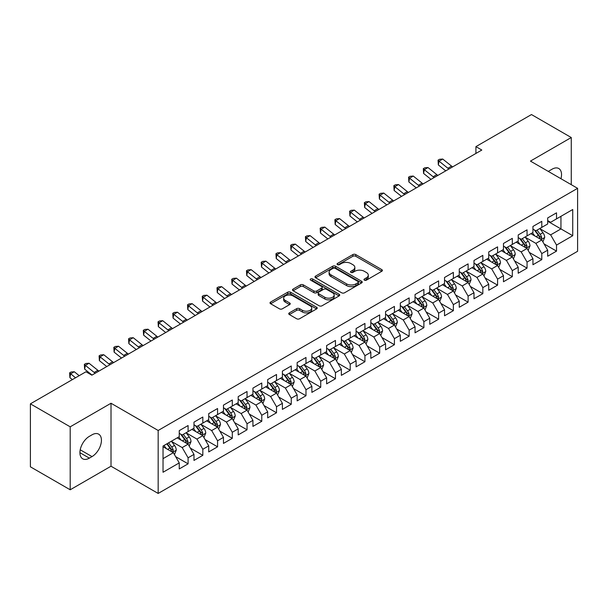 <?xml version="1.0" encoding="UTF-8"?>
<svg xmlns="http://www.w3.org/2000/svg" width="608" height="608" viewBox="0 0 608 608"><rect width="100%" height="100%" fill="white"/><g stroke="black" fill="none" stroke-linecap="round" stroke-linejoin="round"><path stroke-width="0.91" d="M364.39 280.159A1.429 0.828 0 0 0 366.419 280.159L381.786 271.282A2.044 1.178 0 0 0 382.386 270.446A2.044 1.178 0 0 0 381.786 269.61L355.748 254.577A2.044 1.178 0 0 0 352.853 254.577L337.486 263.454A1.429 0.828 0 0 0 337.068 264.039A1.429 0.828 0 0 0 337.486 264.624A1.429 0.828 0 0 0 339.507 264.624L341.498 263.477A6.544 3.777 0 0 1 350.755 263.477L352.929 264.731A6.544 3.777 0 0 1 354.844 267.398A6.544 3.777 0 0 1 352.929 270.074L350.938 271.221A1.429 0.828 0 0 0 350.52 271.806A1.429 0.828 0 0 0 350.938 272.392A1.429 0.828 0 0 0 352.967 272.392L354.95 271.244A6.544 3.777 0 0 1 364.207 271.244L366.381 272.498A6.544 3.777 0 0 1 368.296 275.166A6.544 3.777 0 0 1 366.381 277.841L364.39 278.988A1.429 0.828 0 0 0 363.972 279.574A1.429 0.828 0 0 0 364.39 280.159L364.39 278.988M289.347 312.877A2.044 1.178 0 0 0 288.754 313.713A2.044 1.178 0 0 0 289.347 314.549L296.658 318.767A2.044 1.178 0 0 0 299.546 318.767L316.616 308.91A2.044 1.178 0 0 0 317.216 308.074A2.044 1.178 0 0 0 316.616 307.238L290.578 292.205A2.044 1.178 0 0 0 287.683 292.205L270.613 302.062A2.044 1.178 0 0 0 270.02 302.898A2.044 1.178 0 0 0 270.613 303.734L279.444 308.826A2.044 1.178 0 0 0 282.332 308.826L289.636 304.608A2.044 1.178 0 0 0 290.236 303.772A2.044 1.178 0 0 0 289.636 302.936L285.266 300.413A5.472 3.162 0 0 1 283.662 298.178A5.472 3.162 0 0 1 287.037 295.26A5.472 3.162 0 0 1 293.003 295.944L310.141 305.839A5.472 3.162 0 0 1 311.744 308.074A5.472 3.162 0 0 1 308.37 310.992A5.472 3.162 0 0 1 302.404 310.308L299.546 308.659A2.044 1.178 0 0 0 296.658 308.659L289.347 312.877L289.347 314.549M70.194 426.824L70.194 489.782L111.013 466.214L111.013 403.248L70.194 426.824L30.4 403.849L85.964 371.769L91.854 375.174L481.81 150.039L475.912 146.634L475.912 153.444M111.013 403.248L158.171 430.479L577.6 188.328L577.6 251.286L158.171 493.445L158.171 430.479M571.262 184.665L571.262 137.53L530.442 161.097L577.6 188.328M571.262 137.53L531.476 114.555L475.912 146.634M341.643 292.79A2.044 1.178 0 0 0 344.538 292.79L361.608 282.933A2.044 1.178 0 0 0 362.208 282.097A2.044 1.178 0 0 0 361.608 281.261L335.57 266.228A2.044 1.178 0 0 0 332.675 266.228L315.605 276.085A2.044 1.178 0 0 0 315.005 276.921A2.044 1.178 0 0 0 315.605 277.757L341.643 292.79M311.19 280.47A1.429 0.828 0 0 1 312.641 280.668L312.641 278.966L339.112 294.249A2.044 1.178 0 0 1 339.712 295.085A2.044 1.178 0 0 1 339.112 295.921L322.042 305.778A2.044 1.178 0 0 1 319.147 305.778L293.109 290.746L293.109 289.074A2.044 1.178 0 0 0 292.509 289.91A2.044 1.178 0 0 0 293.109 290.746M293.109 289.074L300.413 284.856A2.044 1.178 0 0 1 303.308 284.856L313.872 290.951A2.044 1.178 0 0 0 316.76 290.951L321.609 288.154A2.044 1.178 0 0 0 322.21 287.318A2.044 1.178 0 0 0 321.609 286.482L310.612 280.136A1.429 0.828 0 0 1 310.194 279.551A1.429 0.828 0 0 1 311.076 278.791A1.429 0.828 0 0 1 312.641 278.966M547.686 221.251L560.948 228.912L560.948 216.319L572.736 209.509L556.525 218.872L556.525 212.83L547.686 217.938L547.686 223.98L541.789 227.377L541.789 221.342L532.942 226.442L532.942 232.484L527.052 235.889L527.052 229.847L518.206 234.954L518.206 240.996L512.316 244.401L512.316 238.359L503.47 243.458L503.47 249.5L497.58 252.905L497.58 246.863L488.733 251.97L488.733 258.012L482.836 261.417L482.836 255.375L473.997 260.475L473.997 266.517L468.099 269.922L468.099 263.88L459.26 268.987L459.26 275.029L453.363 278.434L453.363 272.392L444.524 277.499L444.524 283.533L438.626 286.938L438.626 280.896L429.78 286.003L429.78 292.045L423.89 295.45L423.89 289.408L415.044 294.515L415.044 300.557L409.154 303.954L409.154 297.912L400.307 303.02L400.307 309.062L394.417 312.466L394.417 306.424L385.571 311.532L385.571 317.574L379.673 320.971L379.673 314.936L370.834 320.036L370.834 326.078L364.937 329.483L364.937 323.441L356.098 328.548L356.098 334.59L350.2 337.995L350.2 331.953L341.362 337.052L341.362 343.094L335.464 346.499L335.464 340.457L326.625 345.564L326.625 351.606L320.728 355.011L320.728 348.969L311.881 354.076L311.881 360.111L305.991 363.516L305.991 357.474L297.145 362.581L297.145 368.623L291.255 372.028L291.255 365.986L282.408 371.093L282.408 377.127L276.518 380.532L276.518 374.49L267.672 379.597L267.672 385.639L261.774 389.044L261.774 383.002L252.936 388.109L252.936 394.151L247.038 397.548L247.038 391.514L238.199 396.614L238.199 402.656L232.302 406.06L232.302 400.018L223.463 405.126L223.463 411.168L217.565 414.572L217.565 408.53L208.726 413.63L208.726 419.672L202.829 423.077L202.829 417.035L193.982 422.142L193.982 428.184L188.092 431.589L188.092 425.547L179.246 430.646L179.246 436.688L163.035 446.052L163.035 472.256L179.246 462.901L173.356 452.686L163.035 446.728M572.736 209.509L572.736 235.722L556.525 245.077L550.628 234.87L539.942 228.699M544.069 243.93L556.525 251.119L556.525 245.077M556.525 251.119L547.686 256.226L547.686 250.184L541.789 253.589L535.891 243.375L525.206 237.211M529.332 252.442L541.789 259.631L541.789 253.589M541.789 259.631L532.942 264.731L532.942 258.689L527.052 262.094L521.155 251.887L510.469 245.716M514.596 260.946L527.052 268.136L527.052 262.094M527.052 268.136L518.206 273.243L518.206 267.201L512.316 270.606L506.418 260.391L495.733 254.228M499.86 269.458L512.316 276.648L512.316 270.606M512.316 276.648L503.47 281.747L503.47 275.713L497.58 279.11L491.682 268.903L480.996 262.732M485.123 277.962L497.58 285.152L497.58 279.11M497.58 285.152L488.733 290.259L488.733 284.217L482.836 287.622L476.946 277.408L466.26 271.244M470.387 286.474L482.836 293.664L482.836 287.622M482.836 293.664L473.997 298.771L473.997 292.729L468.099 296.126L462.209 285.92L451.524 279.748M455.65 294.979L468.099 302.168L468.099 296.126M468.099 302.168L459.26 307.276L459.26 301.234L453.363 304.638L447.465 294.432L436.787 288.26M440.914 303.491L453.363 310.68L453.363 304.638M453.363 310.68L444.524 315.788L444.524 309.746L438.626 313.15L432.729 302.936L422.043 296.765M426.17 311.995L438.626 319.185L438.626 313.15M438.626 319.185L429.78 324.292L429.78 318.25L423.89 321.655L417.992 311.448L407.307 305.277M411.434 320.507L423.89 327.697L423.89 321.655M423.89 327.697L415.044 332.804L415.044 326.762L409.154 330.167L403.256 319.952L392.57 313.781M396.697 329.019L409.154 336.209L409.154 330.167M409.154 336.209L400.307 341.308L400.307 335.266L394.417 338.671L388.52 328.464L377.834 322.293M381.961 337.524L394.417 344.713L394.417 338.671M394.417 344.713L385.571 349.82L385.571 343.778L379.673 347.183L373.783 336.969L363.098 330.805M367.224 346.036L379.673 353.225L379.673 347.183M379.673 353.225L370.834 358.325L370.834 352.283L364.937 355.688L359.047 345.481L348.361 339.31M352.488 354.54L364.937 361.73L364.937 355.688M364.937 361.73L356.098 366.837L356.098 360.795L350.2 364.2L344.31 353.985L333.625 347.822M337.752 363.052L350.2 370.242L350.2 364.2M350.2 370.242L341.362 375.341L341.362 369.307L335.464 372.704L329.566 362.497L318.881 356.326M323.008 371.556L335.464 378.746L335.464 372.704M335.464 378.746L326.625 383.853L326.625 377.811L320.728 381.216L314.83 371.002L304.144 364.838M308.271 380.068L320.728 387.258L320.728 381.216M320.728 387.258L311.881 392.365L311.881 386.323L305.991 389.72L300.094 379.514L289.408 373.342M293.535 388.573L305.991 395.762L305.991 389.72M305.991 395.762L297.145 400.87L297.145 394.828L291.255 398.232L285.357 388.026L274.672 381.854M278.798 397.085L291.255 404.274L291.255 398.232M291.255 404.274L282.408 409.382L282.408 403.34L276.518 406.744L270.621 396.53L259.935 390.359M264.062 405.589L276.518 412.779L276.518 406.744M276.518 412.779L267.672 417.886L267.672 411.844L261.774 415.249L255.884 405.042L245.199 398.871M249.326 414.101L261.774 421.291L261.774 415.249M261.774 421.291L252.936 426.398L252.936 420.356L247.038 423.761L241.148 413.546L230.462 407.383M234.589 422.613L247.038 429.803L247.038 423.761M247.038 429.803L238.199 434.902L238.199 428.86L232.302 432.265L226.404 422.058L215.726 415.887M219.853 431.118L232.302 438.307L232.302 432.265M232.302 438.307L223.463 443.414L223.463 437.372L217.565 440.777L211.668 430.563L200.982 424.399M205.109 439.63L217.565 446.819L217.565 440.777M217.565 446.819L208.726 451.919L208.726 445.877L202.829 449.282L196.931 439.075L186.246 432.904M190.372 448.134L202.829 455.324L202.829 449.282M202.829 455.324L193.982 460.431L193.982 454.389L188.092 457.794L182.195 447.579L171.509 441.416M175.636 456.646L188.092 463.836L188.092 457.794M188.092 463.836L179.246 468.935L179.246 462.901M179.246 433.291L182.195 434.986L188.092 431.589M163.035 458.645L173.356 452.686M193.982 424.779L196.931 426.482L202.829 423.077M182.195 447.579L188.092 444.182L177.186 437.882M193.982 454.389L188.092 444.182M208.726 416.267L211.668 417.97L217.565 414.572M196.931 439.075L202.829 435.67L191.923 429.377M208.726 445.877L202.829 435.67M223.463 407.763L226.404 409.465L232.302 406.06M211.668 430.563L217.565 427.158L206.659 420.865M223.463 437.372L217.565 427.158M238.199 399.251L241.148 400.953L247.038 397.548M226.404 422.058L232.302 418.654L221.396 412.353M238.199 428.86L232.302 418.654M252.936 390.746L255.884 392.449L261.774 389.044M241.148 413.546L247.038 410.142L236.132 403.849M252.936 420.356L247.038 410.142M267.672 382.234L270.621 383.937L276.518 380.532M255.884 405.042L261.774 401.637L250.868 395.337M267.672 411.844L261.774 401.637M282.408 373.73L285.357 375.432L291.255 372.028M270.621 396.53L276.518 393.125L265.612 386.832M282.408 403.34L276.518 393.125M297.145 365.218L300.094 366.92L305.991 363.516M285.357 388.026L291.255 384.621L280.349 378.32M297.145 394.828L291.255 384.621M311.881 356.714L314.83 358.408L320.728 355.011M300.094 379.514L305.991 376.109L295.085 369.816M311.881 386.323L305.991 376.109M326.625 348.202L329.566 349.904L335.464 346.499M314.83 371.002L320.728 367.604L309.822 361.304M326.625 377.811L320.728 367.604M341.362 339.69L344.31 341.392L350.2 337.995M329.566 362.497L335.464 359.092L324.558 352.8M341.362 369.307L335.464 359.092M356.098 331.185L359.047 332.888L364.937 329.483M344.31 353.985L350.2 350.588L339.294 344.288M356.098 360.795L350.2 350.588M370.834 322.673L373.783 324.376L379.673 320.971M359.047 345.481L364.937 342.076L354.031 335.783M370.834 352.283L364.937 342.076M385.571 314.169L388.52 315.871L394.417 312.466M373.783 336.969L379.673 333.564L368.767 327.271M385.571 343.778L379.673 333.564M400.307 305.657L403.256 307.359L409.154 303.954M388.52 328.464L394.417 325.06L383.511 318.759M400.307 335.266L394.417 325.06M415.044 297.152L417.992 298.855L423.89 295.45M403.256 319.952L409.154 316.548L398.248 310.255M415.044 326.762L409.154 316.548M429.78 288.64L432.729 290.343L438.626 286.938M417.992 311.448L423.89 308.043L412.984 301.743M429.78 318.25L423.89 308.043M444.524 280.136L447.465 281.838L453.363 278.434M432.729 302.936L438.626 299.531L427.72 293.238M444.524 309.746L438.626 299.531M459.26 271.624L462.209 273.326L468.099 269.922M447.465 294.432L453.363 291.027L442.457 284.726M459.26 301.234L453.363 291.027M473.997 263.12L476.946 264.814L482.836 261.417M462.209 285.92L468.099 282.515L457.193 276.222M473.997 292.729L468.099 282.515M488.733 254.608L491.682 256.31L497.58 252.905M476.946 277.408L482.836 274.01L471.93 267.71M488.733 284.217L482.836 274.01M503.47 246.096L506.418 247.798L512.316 244.401M491.682 268.903L497.58 265.498L486.674 259.206M503.47 275.713L497.58 265.498M518.206 237.591L521.155 239.294L527.052 235.889M506.418 260.391L512.316 256.994L501.41 250.694M518.206 267.201L512.316 256.994M532.942 229.079L535.891 230.782L541.789 227.377M521.155 251.887L527.052 248.482L516.146 242.182M532.942 258.689L527.052 248.482M547.686 220.575L550.628 222.277L556.525 218.872M535.891 243.375L541.789 239.97L530.883 233.677M547.686 250.184L541.789 239.97M30.4 403.849L30.4 466.815L70.194 489.782M111.013 466.214L158.171 493.445M550.628 234.87L560.948 228.912L572.736 235.722M560.956 178.714A13.338 7.699 120 0 0 558.775 168.522A13.338 7.699 120 0 0 552.102 169.184L549.45 170.711A13.338 7.699 120 0 0 548.34 171.433M89.353 436.354A13.338 7.699 120 0 0 80.636 448.104A13.338 7.699 120 0 0 82.68 458.797A13.338 7.699 120 0 0 89.353 458.136L92.006 456.6A13.338 7.699 120 0 0 100.715 444.843A13.338 7.699 120 0 0 98.671 434.158A13.338 7.699 120 0 0 92.006 434.819L89.353 436.354M364.96 280.356L366.381 279.543A6.544 3.777 0 0 0 368.296 276.868L368.296 275.166M354.844 267.398L354.844 269.101A6.544 3.777 0 0 1 352.929 271.776L351.508 272.589M381.756 271.297L355.748 256.28A2.044 1.178 0 0 0 352.853 256.28L338.056 264.822M361.578 282.948L335.57 267.93A2.044 1.178 0 0 0 332.675 267.93L315.636 277.772M357.99 282.682A1.429 0.828 0 0 0 358.408 282.097A1.429 0.828 0 0 0 357.99 281.512L335.137 268.318A1.429 0.828 0 0 0 333.108 268.318L331.01 269.526A6.544 3.777 0 0 0 329.095 272.202A6.544 3.777 0 0 0 331.01 274.877L346.636 283.898A6.544 3.777 0 0 0 355.893 283.898L357.99 282.682L357.99 284.384A1.429 0.828 0 0 0 358.408 283.799L358.408 282.097M329.095 272.202L329.095 273.904A6.544 3.777 0 0 0 331.01 276.579L331.01 274.877M357.99 284.384L355.893 285.6A6.544 3.777 0 0 1 346.636 285.6L331.01 276.579M293.14 290.761L300.413 286.558L300.413 284.856M322.21 287.318L322.21 289.02A2.044 1.178 0 0 1 321.609 289.856L316.76 292.653A2.044 1.178 0 0 1 313.872 292.653L303.308 286.558A2.044 1.178 0 0 0 300.413 286.558M312.641 280.668L339.082 295.936M324.824 297.282A5.472 3.162 0 0 0 330.79 297.966A5.472 3.162 0 0 0 334.172 295.047A5.472 3.162 0 0 0 332.568 292.813L326.526 289.324A2.044 1.178 0 0 0 323.631 289.324L318.79 292.121A2.044 1.178 0 0 0 318.189 292.957A2.044 1.178 0 0 0 318.79 293.793L324.824 297.282L324.824 298.984A5.472 3.162 0 0 0 330.79 299.668A5.472 3.162 0 0 0 334.172 296.75L334.172 295.047M318.189 292.957L318.189 294.66A2.044 1.178 0 0 0 318.79 295.496L318.79 293.793M324.824 298.984L318.79 295.496M311.744 308.074L311.744 309.776A5.472 3.162 0 0 1 308.37 312.694A5.472 3.162 0 0 1 302.404 312.01L299.546 310.361A2.044 1.178 0 0 0 296.658 310.361L289.378 314.564M283.662 298.178L283.662 299.881A5.472 3.162 0 0 0 285.266 302.115L285.266 300.413M289.613 304.623L285.266 302.115M316.593 308.925L290.578 293.907A2.044 1.178 0 0 0 287.683 293.907L270.644 303.749M542.876 241.862L544.707 237.401A5.525 3.192 -120 0 0 542.944 232.697L539.813 228.524M534.82 235.95L532.441 232.773M540.748 239.37L541.72 237.637A5.525 3.192 -120 0 0 540.14 234.316L537.008 230.136M535.222 230.402L539.091 235.562A2.812 1.626 60 0 1 539.6 236.413L541.72 237.637M534.257 229.839L538.376 235.342A5.525 3.192 60 0 1 539.957 238.663L540.064 238.982M448.947 169.009A10.42 6.019 60 0 1 447.883 168.241L439.044 161.166L438.338 164.935L445.74 170.863M452.633 166.881A10.42 6.019 60 0 1 451.562 166.113L442.723 159.038L439.044 161.166L438.056 160.147L439.531 159.296L442.723 159.038M438.338 164.935L438.056 160.147M528.139 250.374L529.971 245.913A5.525 3.192 -120 0 0 528.208 241.209L525.076 237.029M520.083 244.462L517.704 241.285M526.011 247.882L526.984 246.149A5.525 3.192 -120 0 0 525.403 242.828L522.272 238.648M520.486 238.906L524.354 244.066A2.812 1.626 60 0 1 524.864 244.925L526.984 246.149M519.513 238.344L523.64 243.846A5.525 3.192 60 0 1 525.221 247.167L525.327 247.486M513.403 258.879L515.227 254.418A5.525 3.192 -120 0 0 513.471 249.721L510.34 245.541M505.347 252.966L502.968 249.789M511.275 256.386L512.248 254.653A5.525 3.192 -120 0 0 510.667 251.332L507.536 247.152M505.75 247.418L509.618 252.578A2.812 1.626 60 0 1 510.127 253.43L512.248 254.653M504.777 246.856L508.896 252.358A5.525 3.192 60 0 1 510.477 255.679L510.591 255.998M434.211 177.513A10.42 6.019 60 0 1 433.139 176.753L424.3 169.67L423.601 173.447L431.004 179.368M437.897 175.385A10.42 6.019 60 0 1 436.825 174.625L427.986 167.542L424.3 169.67L423.32 168.659L424.794 167.808L427.986 167.542M423.601 173.447L423.32 168.659M419.474 186.025A10.42 6.019 60 0 1 418.403 185.258L409.564 178.182L408.865 181.952L416.267 187.88M423.16 183.897A10.42 6.019 60 0 1 422.089 183.13L413.25 176.054L409.564 178.182L408.584 177.164L410.058 176.32L413.25 176.054M408.865 181.952L408.584 177.164M498.666 267.391L500.49 262.93A5.525 3.192 -120 0 0 498.727 258.225L495.604 254.045M490.61 261.478L488.232 258.301M496.538 264.898L497.511 263.165A5.525 3.192 -120 0 0 495.93 259.844L492.799 255.664M491.013 255.922L494.882 261.083A2.812 1.626 60 0 1 495.391 261.942L497.511 263.165M490.04 255.36L494.16 260.862A5.525 3.192 60 0 1 495.74 264.184L495.854 264.503M483.93 275.895L485.754 271.434A5.525 3.192 -120 0 0 483.991 266.737L480.86 262.557M475.874 269.99L473.495 266.813M481.794 273.41L482.775 271.67A5.525 3.192 -120 0 0 481.194 268.348L478.063 264.168M476.277 264.434L480.145 269.595A2.812 1.626 60 0 1 480.654 270.446L482.775 271.67M475.304 263.872L479.423 269.374A5.525 3.192 60 0 1 481.004 272.696L481.118 273.015M404.738 194.53A10.42 6.019 60 0 1 403.666 193.77L394.828 186.686L394.128 190.464L401.523 196.384M408.424 192.409A10.42 6.019 60 0 1 407.352 191.642L398.514 184.558L394.828 186.686L393.84 185.676L395.314 184.824L398.514 184.558M394.128 190.464L393.84 185.676M390.002 203.042A10.42 6.019 60 0 1 388.93 202.274L380.091 195.198L379.392 198.968L386.787 204.896M393.688 200.914A10.42 6.019 60 0 1 392.616 200.154L383.777 193.07L380.091 195.198L379.103 194.188L380.578 193.336L383.777 193.07M379.392 198.968L379.103 194.188M469.194 284.407L471.018 279.946A5.525 3.192 -120 0 0 469.254 275.242L466.123 271.062M461.138 278.494L458.759 275.318M467.058 281.914L468.038 280.182A5.525 3.192 -120 0 0 466.458 276.86L463.326 272.68M461.54 272.939L465.401 278.099A2.812 1.626 60 0 1 465.918 278.958L468.038 280.182M460.568 272.376L464.687 277.879A5.525 3.192 60 0 1 466.268 281.2L466.382 281.519M375.265 211.554A10.42 6.019 60 0 1 374.194 210.786L365.355 203.703L364.656 207.48L372.05 213.4M378.944 209.426A10.42 6.019 60 0 1 377.88 208.658L369.041 201.582L365.355 203.703L364.367 202.692L365.841 201.841L369.041 201.582M364.656 207.48L364.367 202.692M454.457 292.912L456.281 288.458A5.525 3.192 -120 0 0 454.518 283.754L451.387 279.574M446.401 287.006L444.022 283.83M452.322 290.426L453.302 288.694A5.525 3.192 -120 0 0 451.721 285.365L448.59 281.192M446.804 281.451L450.665 286.611A2.812 1.626 60 0 1 451.182 287.462L453.302 288.694M445.831 280.888L449.95 286.391A5.525 3.192 60 0 1 451.531 289.712L451.645 290.031M360.529 220.058A10.42 6.019 60 0 1 359.457 219.298L350.618 212.215L349.919 215.984L357.314 221.912M364.207 217.93A10.42 6.019 60 0 1 363.143 217.17L354.304 210.087L350.618 212.215L349.63 211.204L351.105 210.353L354.304 210.087M349.919 215.984L349.63 211.204M439.713 301.424L441.545 296.962A5.525 3.192 -120 0 0 439.782 292.258L436.65 288.078M431.665 295.511L429.278 292.334M437.585 298.931L438.566 297.198A5.525 3.192 -120 0 0 436.977 293.877L433.854 289.697M432.06 289.955L435.928 295.123A2.812 1.626 60 0 1 436.438 295.974L438.566 297.198M431.095 289.4L435.214 294.895A5.525 3.192 60 0 1 436.795 298.216L436.909 298.543M345.785 228.57A10.42 6.019 60 0 1 344.721 227.802L335.882 220.727L335.175 224.496L342.578 230.424M349.471 226.442A10.42 6.019 60 0 1 348.399 225.674L339.56 218.599L335.882 220.727L334.894 219.708L336.368 218.857L339.56 218.599M335.175 224.496L334.894 219.708M424.977 309.928L426.808 305.474A5.525 3.192 -120 0 0 425.045 300.77L421.914 296.59M416.921 304.023L414.542 300.846M422.849 307.443L423.822 305.71A5.525 3.192 -120 0 0 422.241 302.389L419.11 298.209M417.324 298.467L421.192 303.628A2.812 1.626 60 0 1 421.701 304.486L423.822 305.71M416.351 297.905L420.478 303.407A5.525 3.192 60 0 1 422.058 306.728L422.165 307.048M331.048 237.074A10.42 6.019 60 0 1 329.984 236.314L321.146 229.231L320.439 233.001L327.841 238.929M334.734 234.946A10.42 6.019 60 0 1 333.663 234.186L324.824 227.103L321.146 229.231L320.158 228.22L321.632 227.369L324.824 227.103M320.439 233.001L320.158 228.22M410.24 318.44L412.072 313.979A5.525 3.192 -120 0 0 410.309 309.274L407.178 305.094M402.184 312.527L399.806 309.35M408.112 315.947L409.085 314.214A5.525 3.192 -120 0 0 407.504 310.893L404.373 306.713M402.587 306.972L406.456 312.14A2.812 1.626 60 0 1 406.965 312.991L409.085 314.214M401.614 306.417L405.741 311.912A5.525 3.192 60 0 1 407.322 315.24L407.428 315.56M316.312 245.586A10.42 6.019 60 0 1 315.24 244.819L306.402 237.743L305.702 241.513L313.105 247.441M319.998 243.458A10.42 6.019 60 0 1 318.926 242.691L310.088 235.615L306.402 237.743L305.421 236.725L306.896 235.874L310.088 235.615M305.702 241.513L305.421 236.725M395.504 326.944L397.328 322.491A5.525 3.192 -120 0 0 395.572 317.786L392.441 313.606M387.448 321.039L385.069 317.862M393.376 324.459L394.349 322.726A5.525 3.192 -120 0 0 392.768 319.405L389.637 315.225M387.851 315.484L391.719 320.644A2.812 1.626 60 0 1 392.228 321.503L394.349 322.726M386.878 314.921L390.997 320.424A5.525 3.192 60 0 1 392.578 323.745L392.692 324.064M301.576 254.091A10.42 6.019 60 0 1 300.504 253.331L291.665 246.248L290.966 250.025L298.361 255.945M305.262 251.963A10.42 6.019 60 0 1 304.19 251.203L295.351 244.12L291.665 246.248L290.685 245.237L292.152 244.386L295.351 244.12M290.966 250.025L290.685 245.237M380.768 335.456L382.592 330.995A5.525 3.192 -120 0 0 380.828 326.291L377.697 322.118M372.712 329.544L370.333 326.367M378.632 332.964L379.612 331.231A5.525 3.192 -120 0 0 378.032 327.91L374.9 323.73M373.114 323.996L376.983 329.156A2.812 1.626 60 0 1 377.492 330.007L379.612 331.231M372.142 323.433L376.261 328.936A5.525 3.192 60 0 1 377.842 332.257L377.956 332.576M286.839 262.603A10.42 6.019 60 0 1 285.768 261.835L276.929 254.76L276.23 258.529L283.624 264.457M290.525 260.475A10.42 6.019 60 0 1 289.454 259.707L280.615 252.632L276.929 254.76L275.941 253.741L277.415 252.89L280.615 252.632M276.23 258.529L275.941 253.741M366.031 343.968L367.855 339.507A5.525 3.192 -120 0 0 366.092 334.803L362.961 330.623M357.975 338.056L355.596 334.879M363.896 341.476L364.876 339.743A5.525 3.192 -120 0 0 363.295 336.422L360.164 332.242M358.378 332.5L362.246 337.66A2.812 1.626 60 0 1 362.756 338.519L364.876 339.743M357.405 331.938L361.524 337.44A5.525 3.192 60 0 1 363.105 340.761L363.219 341.08M272.103 271.107A10.42 6.019 60 0 1 271.031 270.347L262.192 263.264L261.493 267.041L268.888 272.962M275.789 268.979A10.42 6.019 60 0 1 274.717 268.219L265.878 261.136L262.192 263.264L261.204 262.253L262.679 261.402L265.878 261.136M261.493 267.041L261.204 262.253M351.295 352.473L353.119 348.012A5.525 3.192 -120 0 0 351.356 343.315L348.224 339.135M343.239 346.56L340.86 343.383M349.159 349.98L350.14 348.247A5.525 3.192 -120 0 0 348.559 344.926L345.428 340.746M343.642 341.012L347.502 346.172A2.812 1.626 60 0 1 348.019 347.024L350.14 348.247M342.669 340.45L346.788 345.952A5.525 3.192 60 0 1 348.369 349.273L348.483 349.592M257.366 279.619A10.42 6.019 60 0 1 256.295 278.852L247.456 271.776L246.757 275.546L254.152 281.474M261.045 277.491A10.42 6.019 60 0 1 259.981 276.724L251.142 269.648L247.456 271.776L246.468 270.765L247.942 269.914L251.142 269.648M246.757 275.546L246.468 270.765M336.558 360.985L338.382 356.524A5.525 3.192 -120 0 0 336.619 351.819L333.488 347.639M328.502 355.072L326.116 351.895M334.423 358.492L335.403 356.759A5.525 3.192 -120 0 0 333.822 353.438L330.691 349.258M328.905 349.516L332.766 354.677A2.812 1.626 60 0 1 333.283 355.536L335.403 356.759M327.932 348.954L332.052 354.456A5.525 3.192 60 0 1 333.632 357.778L333.746 358.097M242.622 288.124A10.42 6.019 60 0 1 241.558 287.364L232.72 280.28L232.02 284.058L239.415 289.978M246.308 286.003A10.42 6.019 60 0 1 245.244 285.236L236.406 278.152L232.72 280.28L231.732 279.27L233.206 278.418L236.406 278.152M232.02 284.058L231.732 279.27M321.814 369.489L323.646 365.028A5.525 3.192 -120 0 0 321.883 360.331L318.752 356.151M313.766 363.584L311.38 360.407M319.686 367.004L320.659 365.264A5.525 3.192 -120 0 0 319.078 361.942L315.955 357.762M314.161 358.028L318.03 363.189A2.812 1.626 60 0 1 318.539 364.04L320.659 365.264M313.196 357.466L317.315 362.968A5.525 3.192 60 0 1 318.896 366.29L319.002 366.609M227.886 296.636A10.42 6.019 60 0 1 226.822 295.868L217.983 288.792L217.276 292.562L224.679 298.49M231.572 294.508A10.42 6.019 60 0 1 230.5 293.748L221.662 286.664L217.983 288.792L216.995 287.782L218.47 286.93L221.662 286.664M217.276 292.562L216.995 287.782M307.078 378.001L308.91 373.54A5.525 3.192 -120 0 0 307.146 368.836L304.015 364.656M299.022 372.088L296.643 368.912M304.95 375.508L305.923 373.776A5.525 3.192 -120 0 0 304.342 370.454L301.211 366.274M299.425 366.533L303.293 371.693A2.812 1.626 60 0 1 303.802 372.552L305.923 373.776M298.452 365.978L302.579 371.473A5.525 3.192 60 0 1 304.16 374.794L304.266 375.113M213.15 305.148A10.42 6.019 60 0 1 212.078 304.38L203.239 297.297L202.54 301.074L209.942 306.994M216.836 303.02A10.42 6.019 60 0 1 215.764 302.252L206.925 295.176L203.239 297.297L202.259 296.286L203.733 295.435L206.925 295.176M202.54 301.074L202.259 296.286M292.342 386.506L294.173 382.052A5.525 3.192 -120 0 0 292.41 377.348L289.279 373.168M284.286 380.6L281.907 377.424M290.214 384.02L291.186 382.288A5.525 3.192 -120 0 0 289.606 378.959L286.474 374.786M284.688 375.045L288.557 380.205A2.812 1.626 60 0 1 289.066 381.056L291.186 382.288M283.716 374.482L287.835 379.985A5.525 3.192 60 0 1 289.416 383.306L289.53 383.625M198.413 313.652A10.42 6.019 60 0 1 197.342 312.892L188.503 305.809L187.804 309.578L195.206 315.506M202.099 311.524A10.42 6.019 60 0 1 201.028 310.764L192.189 303.681L188.503 305.809L187.522 304.798L188.997 303.947L192.189 303.681M187.804 309.578L187.522 304.798M277.605 395.018L279.429 390.556A5.525 3.192 -120 0 0 277.666 385.852L274.542 381.672M269.549 389.105L267.17 385.928M275.477 392.525L276.45 390.792A5.525 3.192 -120 0 0 274.869 387.471L271.738 383.291M269.952 383.549L273.82 388.717A2.812 1.626 60 0 1 274.33 389.568L276.45 390.792M268.979 382.994L273.098 388.489A5.525 3.192 60 0 1 274.679 391.81L274.793 392.137M183.677 322.164A10.42 6.019 60 0 1 182.605 321.396L173.766 314.321L173.067 318.09L180.462 324.018M187.363 320.036A10.42 6.019 60 0 1 186.291 319.268L177.452 312.193L173.766 314.321L172.778 313.302L174.253 312.451L177.452 312.193M173.067 318.09L172.778 313.302M262.869 403.522L264.693 399.068A5.525 3.192 -120 0 0 262.93 394.364L259.798 390.184M254.813 397.617L252.434 394.44M260.733 401.037L261.714 399.304A5.525 3.192 -120 0 0 260.133 395.983L257.002 391.803M255.216 392.061L259.084 397.222A2.812 1.626 60 0 1 259.593 398.08L261.714 399.304M254.243 391.499L258.362 397.001A5.525 3.192 60 0 1 259.943 400.322L260.057 400.642M168.94 330.668A10.42 6.019 60 0 1 167.869 329.908L159.03 322.825L158.331 326.595L165.726 332.523M172.626 328.54A10.42 6.019 60 0 1 171.555 327.78L162.716 320.697L159.03 322.825L158.042 321.814L159.516 320.963L162.716 320.697M158.331 326.595L158.042 321.814M248.132 412.034L249.956 407.573A5.525 3.192 -120 0 0 248.193 402.868L245.062 398.696M240.076 406.121L237.698 402.944M245.997 409.541L246.977 407.808A5.525 3.192 -120 0 0 245.396 404.487L242.265 400.307M240.479 400.566L244.34 405.734A2.812 1.626 60 0 1 244.857 406.585L246.977 407.808M239.506 400.011L243.626 405.506A5.525 3.192 60 0 1 245.206 408.834L245.32 409.154M154.204 339.18A10.42 6.019 60 0 1 153.132 338.413L144.294 331.337L143.594 335.107L150.989 341.035M157.882 337.052A10.42 6.019 60 0 1 156.818 336.285L147.98 329.209L144.294 331.337L143.306 330.319L144.78 329.468L147.98 329.209M143.594 335.107L143.306 330.319M233.396 420.538L235.22 416.085A5.525 3.192 -120 0 0 233.457 411.38L230.326 407.2M225.34 414.633L222.961 411.456M231.26 418.053L232.241 416.32A5.525 3.192 -120 0 0 230.66 412.999L227.529 408.819M225.743 409.078L229.604 414.238A2.812 1.626 60 0 1 230.12 415.097L232.241 416.32M224.77 408.515L228.889 414.018A5.525 3.192 60 0 1 230.47 417.339L230.584 417.658M139.468 347.685A10.42 6.019 60 0 1 138.396 346.925L129.557 339.842L128.858 343.619L136.253 349.539M143.146 345.557A10.42 6.019 60 0 1 142.082 344.797L133.243 337.714L129.557 339.842L128.569 338.831L130.044 337.98L133.243 337.714M128.858 343.619L128.569 338.831M218.652 429.05L220.484 424.589A5.525 3.192 -120 0 0 218.72 419.892L215.589 415.712M210.604 423.138L208.217 419.961M216.524 426.558L217.504 424.825A5.525 3.192 -120 0 0 215.924 421.504L212.792 417.324M210.999 417.59L214.867 422.75A2.812 1.626 60 0 1 215.376 423.601L217.504 424.825M210.034 417.027L214.153 422.53A5.525 3.192 60 0 1 215.734 425.851L215.848 426.17M124.724 356.197A10.42 6.019 60 0 1 123.66 355.429L114.821 348.354L114.114 352.123L121.516 358.051M128.41 354.069A10.42 6.019 60 0 1 127.338 353.301L118.499 346.226L114.821 348.354L113.833 347.335L115.307 346.484L118.499 346.226M114.114 352.123L113.833 347.335M203.916 437.562L205.747 433.101A5.525 3.192 -120 0 0 203.984 428.397L200.853 424.217M195.86 431.65L193.481 428.473M201.788 435.07L202.76 433.337A5.525 3.192 -120 0 0 201.18 430.016L198.048 425.836M196.262 426.094L200.131 431.254A2.812 1.626 60 0 1 200.64 432.113L202.76 433.337M195.29 425.532L199.416 431.034A5.525 3.192 60 0 1 200.997 434.355L201.104 434.674M109.987 364.701A10.42 6.019 60 0 1 108.923 363.941L100.084 356.858L99.378 360.635L106.78 366.556M113.673 362.573A10.42 6.019 60 0 1 112.602 361.813L103.763 354.73L100.084 356.858L99.096 355.847L100.571 354.996L103.763 354.73M99.378 360.635L99.096 355.847M189.179 446.067L191.011 441.606A5.525 3.192 -120 0 0 189.248 436.909L186.116 432.729M181.123 440.154L178.744 436.977M187.051 443.574L188.024 441.841A5.525 3.192 -120 0 0 186.443 438.52L183.312 434.34M181.526 434.606L185.394 439.766A2.812 1.626 60 0 1 185.904 440.618L188.024 441.841M180.553 434.044L184.68 439.546A5.525 3.192 60 0 1 186.261 442.867L186.367 443.186M95.251 373.213A10.42 6.019 60 0 1 94.179 372.446L85.34 365.37L84.641 369.14L92.044 375.068M98.937 371.085A10.42 6.019 60 0 1 97.865 370.325L89.026 363.242L85.34 365.37L84.36 364.359L85.834 363.508L89.026 363.242M84.641 369.14L84.36 364.359M174.443 454.579L176.267 450.118A5.525 3.192 -120 0 0 174.511 445.413L171.38 441.233M166.387 448.666L164.008 445.489M172.315 452.086L173.288 450.353A5.525 3.192 -120 0 0 171.707 447.032L168.576 442.852M167.192 443.65L170.658 448.271A2.812 1.626 60 0 1 171.167 449.13L173.288 450.353M166.805 443.87L169.936 448.05A5.525 3.192 60 0 1 171.517 451.372L171.631 451.691M79.192 375.676L74.29 371.746L70.604 373.874L69.905 377.652L72.367 379.62M75.506 377.804L69.624 372.864L71.09 372.012L74.29 371.746M69.905 377.652L69.624 372.864M366.381 279.543L366.381 277.841M350.938 272.392L350.938 271.221M352.929 271.776L352.929 270.074M337.486 264.624L337.486 263.454M352.853 256.28L352.853 254.577M355.748 256.28L355.748 254.577M381.786 271.282L381.786 269.61M315.605 277.757L315.605 276.085M332.675 267.93L332.675 266.228M335.57 267.93L335.57 266.228M361.608 282.933L361.608 281.261M346.636 285.6L346.636 283.898M355.893 285.6L355.893 283.898M303.308 286.558L303.308 284.856M313.872 292.653L313.872 290.951M316.76 292.653L316.76 290.951M321.609 289.856L321.609 288.154M339.112 295.921L339.112 294.249M296.658 310.361L296.658 308.659M299.546 310.361L299.546 308.659M302.404 312.01L302.404 310.308M289.636 304.608L289.636 302.936M270.613 303.734L270.613 302.062M287.683 293.907L287.683 292.205M290.578 293.907L290.578 292.205M316.616 308.91L316.616 307.238M79.914 452.686L89.353 458.136M80.218 449.798L92.006 456.6M541.097 239.575L544.669 237.508M540.14 234.316L542.944 232.697M536.066 236.672L538.376 235.342M447.883 168.241L451.562 166.113M526.361 248.079L529.933 246.02M525.403 242.828L528.208 241.209M521.33 245.176L523.64 243.846M511.624 256.591L515.196 254.524M510.667 251.332L513.471 249.721M506.593 253.688L508.896 252.358M433.139 176.753L436.825 174.625M418.403 185.258L422.089 183.13M496.88 265.096L500.46 263.036M495.93 259.844L498.727 258.225M491.857 262.192L494.16 260.862M482.144 273.608L485.716 271.548M481.194 268.348L483.991 266.737M477.12 270.704L479.423 269.374M403.666 193.77L407.352 191.642M388.93 202.274L392.616 200.154M467.408 282.12L470.98 280.052M466.458 276.86L469.254 275.242M462.376 279.216L464.687 277.879M374.194 210.786L377.88 208.658M452.671 290.624L456.243 288.564M451.721 285.365L454.518 283.754M447.64 287.721L449.95 286.391M359.457 219.298L363.143 217.17M437.935 299.136L441.507 297.069M436.977 293.877L439.782 292.258M432.904 296.233L435.214 294.895M344.721 227.802L348.399 225.674M423.198 307.64L426.77 305.581M422.241 302.389L425.045 300.77M418.167 304.737L420.478 303.407M329.984 236.314L333.663 234.186M408.462 316.152L412.034 314.085M407.504 310.893L410.309 309.274M403.431 313.249L405.741 311.912M315.24 244.819L318.926 242.691M393.718 324.657L397.298 322.597M392.768 319.405L395.572 317.786M388.694 321.754L390.997 320.424M300.504 253.331L304.19 251.203M378.982 333.169L382.561 331.102M378.032 327.91L380.828 326.291M373.958 330.266L376.261 328.936M285.768 261.835L289.454 259.707M364.245 341.673L367.817 339.614M363.295 336.422L366.092 334.803M359.222 338.77L361.524 337.44M271.031 270.347L274.717 268.219M349.509 350.185L353.081 348.118M348.559 344.926L351.356 343.315M344.478 347.282L346.788 345.952M256.295 278.852L259.981 276.724M334.772 358.69L338.344 356.63M333.822 353.438L336.619 351.819M329.741 355.786L332.052 354.456M241.558 287.364L245.244 285.236M320.036 367.202L323.608 365.142M319.078 361.942L321.883 360.331M315.005 364.298L317.315 362.968M226.822 295.868L230.5 293.748M305.3 375.714L308.872 373.646M304.342 370.454L307.146 368.836M300.268 372.81L302.579 371.473M212.078 304.38L215.764 302.252M290.563 384.218L294.135 382.158M289.606 378.959L292.41 377.348M285.532 381.315L287.835 379.985M197.342 312.892L201.028 310.764M275.819 392.73L279.399 390.663M274.869 387.471L277.666 385.852M270.796 389.827L273.098 388.489M182.605 321.396L186.291 319.268M261.083 401.234L264.655 399.175M260.133 395.983L262.93 394.364M256.059 398.331L258.362 397.001M167.869 329.908L171.555 327.78M246.346 409.746L249.918 407.679M245.396 404.487L248.193 402.868M241.315 406.843L243.626 405.506M153.132 338.413L156.818 336.285M231.61 418.251L235.182 416.191M230.66 412.999L233.457 411.38M226.579 415.348L228.889 414.018M138.396 346.925L142.082 344.797M216.874 426.763L220.446 424.696M215.924 421.504L218.72 419.892M211.842 423.86L214.153 422.53M123.66 355.429L127.338 353.301M202.137 435.267L205.709 433.208M201.18 430.016L203.984 428.397M197.106 432.364L199.416 431.034M108.923 363.941L112.602 361.813M187.401 443.779L190.973 441.712M186.443 438.52L189.248 436.909M182.37 440.876L184.68 439.546M94.179 372.446L97.865 370.325M172.657 452.291L176.236 450.224M171.707 447.032L174.511 445.413M167.633 449.38L169.936 448.05"/></g></svg>
